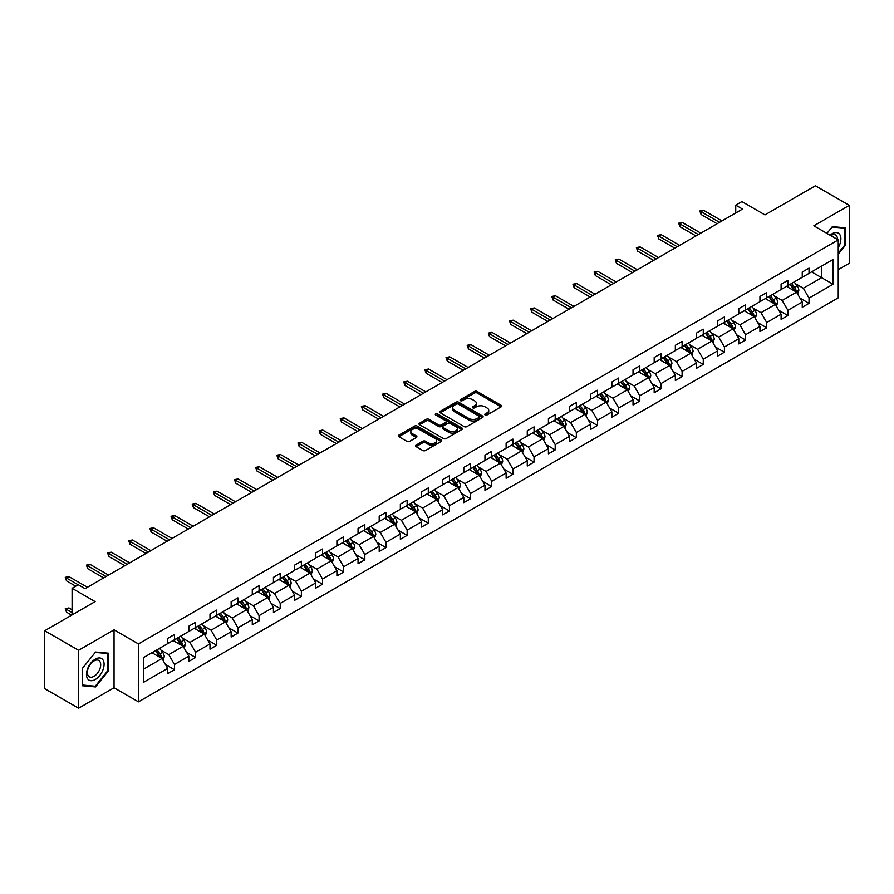<?xml version="1.0" encoding="UTF-8"?>
<svg xmlns="http://www.w3.org/2000/svg" width="894" height="894" viewBox="0 0 894 894"><rect width="100%" height="100%" fill="white"/><g stroke="black" fill="none" stroke-linecap="round" stroke-linejoin="round"><path stroke-width="1.34" d="M485.14 415.006A1.319 0.76 0 0 0 487.006 415.006L501.143 406.837A1.877 1.084 0 0 0 501.69 406.077A1.877 1.084 0 0 0 501.143 405.306L477.184 391.471A1.877 1.084 0 0 0 474.524 391.471L460.388 399.64A1.319 0.76 0 0 0 462.243 400.713L464.075 399.652A6.023 3.475 0 0 1 472.591 399.652L474.591 400.814A6.023 3.475 0 0 1 476.357 403.272A6.023 3.475 0 0 1 474.591 405.731L472.758 406.781A1.319 0.76 0 0 0 474.625 407.854L476.457 406.804A6.023 3.475 0 0 1 484.973 406.804L486.973 407.955A6.023 3.475 0 0 1 488.739 410.413A6.023 3.475 0 0 1 486.973 412.872L485.14 413.933A1.319 0.76 0 0 0 485.14 415.006L485.14 413.933M838.248 269.653L849.3 263.272L849.3 205.341L815.406 185.773L764.962 214.895L741.908 201.586L735.74 205.139L735.74 212.973M78.594 708.227L114.052 687.765L114.052 629.834L78.594 650.296L78.594 708.227L44.7 688.659L44.7 630.728L95.144 601.606L72.09 588.297L72.09 614.916M78.594 650.296L44.7 630.728M416.101 445.111A1.877 1.084 0 0 0 415.542 445.871A1.877 1.084 0 0 0 416.101 446.642L422.817 450.52A1.877 1.084 0 0 0 425.477 450.52L441.189 441.457A1.877 1.084 0 0 0 441.737 440.686A1.877 1.084 0 0 0 441.189 439.915L417.23 426.092A1.877 1.084 0 0 0 414.57 426.092L398.858 435.154A1.877 1.084 0 0 0 398.311 435.926A1.877 1.084 0 0 0 398.858 436.697L406.982 441.379A1.877 1.084 0 0 0 409.642 441.379L416.369 437.501A1.877 1.084 0 0 0 416.917 436.73A1.877 1.084 0 0 0 416.369 435.959L412.335 433.635A5.04 2.905 0 0 1 410.86 431.578A5.04 2.905 0 0 1 413.967 428.897A5.04 2.905 0 0 1 419.454 429.522L435.233 438.63A5.04 2.905 0 0 1 436.708 440.686A5.04 2.905 0 0 1 433.601 443.379A5.04 2.905 0 0 1 428.114 442.742L425.477 441.223A1.877 1.084 0 0 0 422.817 441.223L416.101 445.111L416.101 446.642L422.817 442.787L422.817 441.223M72.09 588.297L78.259 584.743L85.042 588.654L742.523 209.062L735.74 205.139M114.052 629.834L138.458 643.926L838.248 239.905L838.248 297.836L138.458 701.846L138.458 643.926M849.3 205.341L813.842 225.813L838.248 239.905M464.209 426.628A1.877 1.084 0 0 0 466.869 426.628L482.581 417.565A1.877 1.084 0 0 0 483.129 416.794A1.877 1.084 0 0 0 482.581 416.023L458.622 402.188A1.877 1.084 0 0 0 455.962 402.188L440.25 411.262A1.877 1.084 0 0 0 439.703 412.022A1.877 1.084 0 0 0 440.25 412.793L464.209 426.628M436.194 415.285A1.319 0.76 0 0 1 437.524 415.475L461.852 429.522L446.173 438.574A1.877 1.084 0 0 1 443.513 438.574L419.554 424.739L426.282 420.895L426.282 419.331L419.554 423.208A1.877 1.084 0 0 0 419.007 423.979A1.877 1.084 0 0 0 419.554 424.739L419.554 423.208M426.282 420.895A1.877 1.084 0 0 1 428.941 420.895L428.941 419.331A1.877 1.084 0 0 0 426.282 419.331M428.941 419.331L438.652 424.941A1.877 1.084 0 0 0 441.323 424.941L445.782 422.359A1.877 1.084 0 0 0 446.329 421.588A1.877 1.084 0 0 0 445.782 420.828L435.657 414.984A1.319 0.76 0 0 1 437.524 413.911L461.885 427.969A1.877 1.084 0 0 1 462.433 428.74A1.877 1.084 0 0 1 461.885 429.511L461.885 427.969M143.677 657.503L167.681 643.646L167.681 638.405L174.464 634.483L174.464 639.735L188.835 631.432L188.835 626.191L195.618 622.28L195.618 627.521L209.989 619.218L209.989 613.977L216.761 610.066L216.761 615.307L231.144 607.015L231.144 601.763L237.916 597.851L237.916 603.092L252.287 594.801L252.287 589.548L259.07 585.637L259.07 590.889L273.441 582.586L273.441 577.345L280.224 573.423L280.224 578.675L294.595 570.372L294.595 565.131L301.379 561.22L301.379 566.461L315.75 558.158L315.75 552.917L322.522 549.005L322.522 554.246L336.904 545.955L336.904 540.702L343.676 536.791L343.676 542.032L358.047 533.74L358.047 528.488L364.83 524.577L364.83 529.818L379.201 521.526L379.201 516.285L385.984 512.363L385.984 517.615L400.356 509.312L400.356 504.071L407.139 500.159L407.139 505.401L421.51 497.098L421.51 491.856L428.293 487.945L428.293 493.186L442.664 484.883L442.664 479.642L449.436 475.731L449.436 480.972L463.818 472.68L463.818 467.428L470.59 463.517L470.59 468.758L484.961 460.466L484.961 455.225L491.745 451.302L491.745 456.555L506.116 448.252L506.116 443.011L512.899 439.088L512.899 444.34L527.27 436.037L527.27 430.796L534.053 426.885L534.053 432.126L548.424 423.823L548.424 418.582L555.208 414.671L555.208 419.912L569.579 411.62L569.579 406.368L576.351 402.456L576.351 407.698L590.722 399.406L590.722 394.153L597.505 390.242L597.505 395.494L611.876 387.191L611.876 381.95L618.659 378.028L618.659 383.28L633.03 374.977L633.03 369.736L639.813 365.825L639.813 371.066L654.184 362.763L654.184 357.522L660.968 353.611L660.968 358.852L675.339 350.56L675.339 345.308L682.111 341.396L682.111 346.637L696.493 338.345L696.493 333.093L703.265 329.182L703.265 334.434L717.636 326.131L717.636 320.89L724.419 316.968L724.419 322.22L738.79 313.917L738.79 308.676L745.574 304.765L745.574 310.006L759.945 301.703L759.945 296.462L766.728 292.55L766.728 297.791L781.099 289.5L781.099 284.247L787.882 280.336L787.882 285.577L802.253 277.285L802.253 272.033L809.025 268.122L809.025 273.363L833.029 259.517L833.029 284.247L809.025 298.104L809.025 303.345L802.253 307.268L802.253 302.016L787.882 310.319L787.882 315.56L781.099 319.482L781.099 314.23L766.728 322.533L766.728 327.774L759.945 331.685L759.945 326.444L745.574 334.747L745.574 339.988L738.79 343.899L738.79 338.658L724.419 346.95L724.419 352.202L717.636 356.114L717.636 350.873L703.265 359.164L703.265 364.417L696.493 368.328L696.493 363.076L682.111 371.379L682.111 376.62L675.339 380.542L675.339 375.29L660.968 383.593L660.968 388.834L654.184 392.745L654.184 387.504L639.813 395.807L639.813 401.048L633.03 404.96L633.03 399.719L618.659 408.01L618.659 413.263L611.876 417.174L611.876 411.933L597.505 420.225L597.505 425.477L590.722 429.388L590.722 424.136L576.351 432.439L576.351 437.68L569.579 441.602L569.579 436.35L555.208 444.653L555.208 449.894L548.424 453.806L548.424 448.564L534.053 456.868L534.053 462.109L527.27 466.02L527.27 460.779L512.899 469.071L512.899 474.323L506.116 478.234L506.116 472.993L491.745 481.285L491.745 486.537L484.961 490.448L484.961 485.207L470.59 493.499L470.59 498.74L463.818 502.663L463.818 497.41L449.436 505.713L449.436 510.955L442.664 514.877L442.664 509.625L428.293 517.928L428.293 523.169L421.51 527.08L421.51 521.839L407.139 530.142L407.139 535.383L400.356 539.294L400.356 534.053L385.984 542.345L385.984 547.597L379.201 551.509L379.201 546.268L364.83 554.559L364.83 559.812L358.047 563.723L358.047 558.471L343.676 566.774L343.676 572.015L336.904 575.937L336.904 570.685L322.522 578.988L322.522 584.229L315.75 588.14L315.75 582.899L301.379 591.202L301.379 596.443L294.595 600.355L294.595 595.113L280.224 603.405L280.224 608.658L273.441 612.569L273.441 607.328L259.07 615.62L259.07 620.872L252.287 624.783L252.287 619.531L237.916 627.834L237.916 633.075L231.144 636.997L231.144 631.745L216.761 640.048L216.761 645.289L209.989 649.2L209.989 643.959L195.618 652.262L195.618 657.503L188.835 661.415L188.835 656.174L174.464 664.466L174.464 669.718L167.681 673.629L167.681 668.388L143.677 682.245L143.677 657.503M173.101 640.517L183.136 646.306L168.765 654.609L160.92 650.072M168.765 654.609L174.464 664.466M183.136 646.306L188.835 656.174M167.681 642.395L168.765 643.021L174.464 639.735M194.255 628.303L204.29 634.092L189.919 642.395L182.074 637.869M189.919 642.395L195.618 652.262M204.29 634.092L209.989 643.959M188.835 630.181L189.919 630.806L195.618 627.521M215.409 616.089L225.444 621.889L211.073 630.181L203.217 625.655M211.073 630.181L216.761 640.048M225.444 621.889L231.144 631.745M209.989 617.966L211.073 618.592L216.761 615.307M236.564 603.875L246.599 609.674L232.228 617.966L224.372 613.44M232.228 617.966L237.916 627.834M246.599 609.674L252.287 619.531M231.144 605.763L232.228 606.389L237.916 603.092M257.718 591.672L267.753 597.46L253.371 605.763L245.526 601.226M253.371 605.763L259.07 615.62M267.753 597.46L273.441 607.328M252.287 593.549L253.371 594.175L259.07 590.889M278.861 579.457L288.896 585.246L274.525 593.549L266.68 589.012M274.525 593.549L280.224 603.405M288.896 585.246L294.595 595.113M273.441 581.335L274.525 581.96L280.224 578.675M300.015 567.243L310.05 573.032L295.679 581.335L287.834 576.798M295.679 581.335L301.379 591.202M310.05 573.032L315.75 582.899M294.595 569.12L295.679 569.746L301.379 566.461M321.169 555.029L331.205 560.829L316.834 569.12L308.989 564.595M316.834 569.12L322.522 578.988M331.205 560.829L336.904 570.685M315.75 556.906L316.834 557.532L322.522 554.246M342.324 542.814L352.359 548.614L337.988 556.906L330.132 552.38M337.988 556.906L343.676 566.774M352.359 548.614L358.047 558.471M336.904 544.692L337.988 545.329L343.676 542.032M363.478 530.611L373.513 536.4L359.142 544.692L351.286 540.166M359.142 544.692L364.83 554.559M373.513 536.4L379.201 546.268M358.047 532.489L359.142 533.115L364.83 529.818M384.632 518.397L394.656 524.186L380.285 532.489L372.44 527.952M380.285 532.489L385.984 542.345M394.656 524.186L400.356 534.053M379.201 520.274L380.285 520.9L385.984 517.615M405.775 506.183L415.811 511.971L401.44 520.274L393.595 515.737M401.44 520.274L407.139 530.142M415.811 511.971L421.51 521.839M400.356 508.06L401.44 508.686L407.139 505.401M426.93 493.969L436.965 499.768L422.594 508.06L414.749 503.534M422.594 508.06L428.293 517.928M436.965 499.768L442.664 509.625M421.51 495.846L422.594 496.472L428.293 493.186M448.084 481.754L458.119 487.554L443.748 495.846L435.903 491.32M443.748 495.846L449.436 505.713M458.119 487.554L463.818 497.41M442.664 483.632L443.748 484.257L449.436 480.972M469.238 469.54L479.273 475.34L464.902 483.632L457.046 479.106M464.902 483.632L470.59 493.499M479.273 475.34L484.961 485.207M463.818 471.429L464.902 472.054L470.59 468.758M490.393 457.337L500.428 463.126L486.045 471.429L478.201 466.892M486.045 471.429L491.745 481.285M500.428 463.126L506.116 472.993M484.961 459.214L486.045 459.84L491.745 456.555M511.547 445.123L521.571 450.911L507.2 459.214L499.355 454.677M507.2 459.214L512.899 469.071M521.571 450.911L527.27 460.779M506.116 447L507.2 447.626L512.899 444.34M532.69 432.908L542.725 438.697L528.354 447L520.509 442.474M528.354 447L534.053 456.868M542.725 438.697L548.424 448.564M527.27 434.786L528.354 435.412L534.053 432.126M553.844 420.694L563.879 426.494L549.508 434.786L541.663 430.26M549.508 434.786L555.208 444.653M563.879 426.494L569.579 436.35M548.424 422.571L549.508 423.197L555.208 419.912M574.998 408.48L585.034 414.28L570.663 422.571L562.807 418.046M570.663 422.571L576.351 432.439M585.034 414.28L590.722 424.136M569.579 410.368L570.663 410.994L576.351 407.698M596.153 396.277L606.188 402.065L591.817 410.368L583.961 405.831M591.817 410.368L597.505 420.225M606.188 402.065L611.876 411.933M590.722 398.154L591.817 398.78L597.505 395.494M617.307 384.062L627.342 389.851L612.96 398.154L605.115 393.617M612.96 398.154L618.659 408.01M627.342 389.851L633.03 399.719M611.876 385.94L612.96 386.566L618.659 383.28M638.45 371.848L648.485 377.637L634.114 385.94L626.269 381.403M634.114 385.94L639.813 395.807M648.485 377.637L654.184 387.504M633.03 373.726L634.114 374.351L639.813 371.066M659.604 359.634L669.64 365.434L655.268 373.726L647.424 369.2M655.268 373.726L660.968 383.593M669.64 365.434L675.339 375.29M654.184 361.511L655.268 362.137L660.968 358.852M680.759 347.42L690.794 353.219L676.423 361.511L668.578 356.985M676.423 361.511L682.111 371.379M690.794 353.219L696.493 363.076M675.339 349.308L676.423 349.934L682.111 346.637M701.913 335.216L711.948 341.005L697.577 349.308L689.721 344.771M697.577 349.308L703.265 359.164M711.948 341.005L717.636 350.873M696.493 337.094L697.577 337.72L703.265 334.434M723.067 323.002L733.102 328.791L718.72 337.094L710.875 332.557M718.72 337.094L724.419 346.95M733.102 328.791L738.79 338.658M717.636 324.88L718.72 325.505L724.419 322.22M744.221 310.788L754.245 316.577L739.874 324.88L732.03 320.343M739.874 324.88L745.574 334.747M754.245 316.577L759.945 326.444M738.79 312.665L739.874 313.291L745.574 310.006M765.365 298.574L775.4 304.373L761.029 312.665L753.184 308.139M761.029 312.665L766.728 322.533M775.4 304.373L781.099 314.23M759.945 300.451L761.029 301.077L766.728 297.791M786.519 286.359L796.554 292.159L782.183 300.451L774.338 295.925M782.183 300.451L787.882 310.319M796.554 292.159L802.253 302.016M781.099 288.237L782.183 288.874L787.882 285.577M811.607 271.877L821.642 277.676L803.337 288.237L795.481 283.711M803.337 288.237L809.025 298.104M833.029 284.247L821.642 277.676L821.642 266.088L833.029 259.517M114.052 687.765L138.458 701.846M802.253 276.034L803.337 276.659L809.025 273.363M143.677 669.092L161.982 658.52L151.958 652.732M161.982 658.52L167.681 668.388M800.007 298.149L809.025 303.345M778.864 310.352L787.882 315.56M757.71 322.566L766.728 327.774M736.555 334.781L745.574 339.988M715.401 346.995L724.419 352.202M694.247 359.209L703.265 364.417M673.104 371.423L682.111 376.62M651.949 383.627L660.968 388.834M630.795 395.841L639.813 401.048M609.641 408.055L618.659 413.263M588.487 420.269L597.505 425.477M567.332 432.484L576.351 437.68M546.189 444.687L555.208 449.894M525.035 456.901L534.053 462.109M503.881 469.115L512.899 474.323M482.726 481.33L491.745 486.537M461.572 493.544L470.59 498.74M440.429 505.747L449.436 510.955M419.275 517.961L428.293 523.169M398.121 530.176L407.139 535.383M376.966 542.39L385.984 547.597M355.812 554.604L364.83 559.812M334.658 566.807L343.676 572.015M313.515 579.021L322.522 584.229M292.36 591.236L301.379 596.443M271.206 603.45L280.224 608.658M250.052 615.664L259.07 620.872M228.898 627.879L237.916 633.075M207.754 640.082L216.761 645.289M186.6 652.296L195.618 657.503M165.446 664.51L174.464 669.718M838.248 254.198L845.433 245.258L845.433 227.814L832.348 226.64L826.939 233.379L832.079 227.031L844.763 228.16L844.763 245.068L838.248 253.158M108.632 670.645L108.632 653.201L95.546 652.039L82.46 668.31L82.46 685.754L95.546 686.927L108.632 670.645L107.95 670.254M485.666 415.196L486.973 414.436A6.023 3.475 0 0 0 488.739 411.978L488.739 410.413M476.357 403.272L476.357 404.837A6.023 3.475 0 0 1 474.591 407.295L473.284 408.044M501.121 406.859L477.184 393.036A1.877 1.084 0 0 0 474.524 393.036L460.913 400.903M482.548 417.576L458.622 403.753A1.877 1.084 0 0 0 455.962 403.753L440.284 412.804M479.251 417.33A1.319 0.76 0 0 0 479.251 416.258L458.22 404.11A1.319 0.76 0 0 0 456.353 404.11L454.431 405.228A6.023 3.475 0 0 0 452.666 407.686A6.023 3.475 0 0 0 454.431 410.145L468.802 418.448A6.023 3.475 0 0 0 477.318 418.448L479.251 417.33L479.251 418.895A1.319 0.76 0 0 0 479.631 418.358L479.631 416.794M452.666 407.686L452.666 409.251A6.023 3.475 0 0 0 454.431 411.709L454.431 410.145M479.251 418.895L477.318 420.012A6.023 3.475 0 0 1 468.802 420.012L454.431 411.709M428.941 420.895L438.652 426.505A1.877 1.084 0 0 0 441.323 426.505L445.782 423.924A1.877 1.084 0 0 0 446.329 423.164L446.329 421.588M448.743 430.752A5.04 2.905 0 0 0 454.23 431.389A5.04 2.905 0 0 0 457.337 428.707A5.04 2.905 0 0 0 455.862 426.65L450.308 423.443A1.877 1.084 0 0 0 447.637 423.443L443.178 426.013A1.877 1.084 0 0 0 442.631 426.784A1.877 1.084 0 0 0 443.178 427.544L448.743 430.752L448.743 432.327A5.04 2.905 0 0 0 454.23 432.953A5.04 2.905 0 0 0 457.337 430.271L457.337 428.707M442.631 426.784L442.631 428.349A1.877 1.084 0 0 0 443.178 429.109L443.178 427.544M448.743 432.327L443.178 429.109M436.708 440.686L436.708 442.251A5.04 2.905 0 0 1 433.601 444.944A5.04 2.905 0 0 1 428.114 444.307L425.477 442.787A1.877 1.084 0 0 0 422.817 442.787M410.86 431.578L410.86 433.143A5.04 2.905 0 0 0 412.335 435.199L412.335 433.635M416.336 437.512L412.335 435.199M441.155 441.468L417.23 427.656A1.877 1.084 0 0 0 414.57 427.656L398.892 436.708M844.763 244.867L845.433 245.258M94.161 686.134L95.546 686.927M797.582 293.936L798.834 290.338A5.085 2.939 -120 0 0 797.213 286.013L794.163 281.945M788.709 287.622L787.39 285.868M795.805 291.723L796.085 290.561A5.085 2.939 -120 0 0 794.632 287.499L791.592 283.432M790.318 284.169L793.671 288.639A2.593 1.497 60 0 1 794.14 289.433L796.085 290.561M789.961 284.37L793.012 288.438A5.085 2.939 60 0 1 794.274 290.841M719.536 222.327L701.075 211.666L701.075 214.482L699.846 210.962L701.075 211.666L703.511 210.258L721.983 220.919M701.075 214.482L717.1 223.735M699.846 210.962L703.511 210.258M776.428 306.15L777.679 302.552A5.085 2.939 -120 0 0 776.059 298.227L773.019 294.16M767.555 299.836L766.236 298.071M774.651 303.938L774.942 302.764A5.085 2.939 -120 0 0 773.478 299.713L770.438 295.646M769.164 296.383L772.517 300.853A2.593 1.497 60 0 1 772.986 301.647L774.942 302.764M768.806 296.584L771.857 300.652A5.085 2.939 60 0 1 773.12 303.055M755.285 318.365L756.525 314.766A5.085 2.939 -120 0 0 754.905 310.442L751.865 306.374M746.401 312.051L745.082 310.285M753.497 316.152L753.787 314.979A5.085 2.939 -120 0 0 752.335 311.928L749.284 307.86M748.01 308.598L751.362 313.068A2.593 1.497 60 0 1 751.832 313.85L753.787 314.979M747.663 308.799L750.703 312.866A5.085 2.939 60 0 1 751.966 315.258M698.382 234.541L679.921 223.88L679.921 226.696L678.702 223.176L679.921 223.88L682.357 222.472L700.829 233.133M679.921 226.696L695.945 235.949M678.702 223.176L682.357 222.472M677.239 246.755L658.766 236.094L658.766 238.91L657.548 235.39L658.766 236.094L661.202 234.675L679.675 245.347M658.766 238.91L674.791 248.163M657.548 235.39L661.202 234.675M838.248 247.638A12.46 7.197 120 0 0 839.712 244.621A12.46 7.197 120 0 0 839.153 233.781A12.46 7.197 120 0 0 830.079 235.178M837.522 239.48A9.432 5.453 120 0 0 835.566 235.044A9.432 5.453 120 0 0 830.749 235.569M843.914 227.679L844.763 228.16M102.911 670.008A12.46 7.197 120 0 0 99.681 657.962A12.46 7.197 120 0 0 87.646 668.645A12.46 7.197 120 0 0 90.864 680.68A12.46 7.197 120 0 0 102.911 670.008M99.815 669.125A9.432 5.453 120 0 0 98.753 660.442A9.432 5.453 120 0 0 88.26 668.097A9.432 5.453 120 0 0 89.322 676.78A9.432 5.453 120 0 0 99.815 669.125M82.594 685.095L82.594 668.187L95.278 652.419L107.95 653.548L107.95 670.455L95.278 686.223L82.46 685.016M107.112 653.067L107.95 653.548M734.13 330.579L735.371 326.981A5.085 2.939 -120 0 0 733.75 322.645L730.711 318.588M725.246 324.265L723.928 322.499M732.342 328.355L732.633 327.193A5.085 2.939 -120 0 0 731.18 324.142L728.129 320.074M726.856 320.812L730.208 325.282A2.593 1.497 60 0 1 730.677 326.064L732.633 327.193M726.509 321.013L729.549 325.081A5.085 2.939 60 0 1 730.811 327.472M656.084 258.958L637.612 248.297L637.612 251.125L636.394 247.593L637.612 248.297L640.059 246.889L658.52 257.55M637.612 251.125L653.637 260.377M636.394 247.593L640.059 246.889M712.976 342.793L714.228 339.184A5.085 2.939 -120 0 0 712.596 334.859L709.557 330.802M704.103 336.479L702.773 334.714M711.199 340.569L711.479 339.407A5.085 2.939 -120 0 0 710.026 336.345L706.986 332.289M705.712 333.015L709.054 337.496A2.593 1.497 60 0 1 709.534 338.278L711.479 339.407M705.355 333.227L708.394 337.284A5.085 2.939 60 0 1 709.668 339.686M634.93 271.173L616.458 260.512L616.458 263.328L615.24 259.808L616.458 260.512L618.905 259.104L637.366 269.764M616.458 263.328L632.494 272.581M615.24 259.808L618.905 259.104M691.822 355.007L693.073 351.398A5.085 2.939 -120 0 0 691.453 347.073L688.402 343.005M682.949 348.682L681.63 346.928M690.045 352.784L690.324 351.621A5.085 2.939 -120 0 0 688.872 348.559L685.832 344.492M684.558 345.229L687.911 349.699A2.593 1.497 60 0 1 688.38 350.493L690.324 351.621M684.201 345.442L687.251 349.498A5.085 2.939 60 0 1 688.514 351.901M613.776 283.387L595.315 272.726L595.315 275.542L594.085 272.022L595.315 272.726L597.751 271.318L616.223 281.979M595.315 275.542L611.34 284.795M594.085 272.022L597.751 271.318M670.668 367.211L671.919 363.612A5.085 2.939 -120 0 0 670.299 359.287L667.248 355.22M661.795 360.897L660.476 359.131M668.891 364.998L669.17 363.824A5.085 2.939 -120 0 0 667.717 360.774L664.678 356.706M663.404 357.444L666.756 361.914A2.593 1.497 60 0 1 667.226 362.707L669.17 363.824M663.046 357.645L666.097 361.712A5.085 2.939 60 0 1 667.36 364.115M592.621 295.601L574.16 284.94L574.16 287.756L572.942 284.236L574.16 284.94L576.596 283.532L595.069 294.193M574.16 287.756L590.185 297.009M572.942 284.236L576.596 283.532M649.525 379.425L650.765 375.826A5.085 2.939 -120 0 0 649.145 371.502L646.105 367.434M640.64 373.111L639.322 371.345M647.737 377.212L648.027 376.039A5.085 2.939 -120 0 0 646.563 372.988L643.524 368.92M642.25 369.658L645.602 374.128A2.593 1.497 60 0 1 646.071 374.91L648.027 376.039M641.892 369.859L644.943 373.927A5.085 2.939 60 0 1 646.206 376.329M571.478 307.815L553.006 297.154L553.006 299.971L551.788 296.45L553.006 297.154L555.442 295.746L573.914 306.407M553.006 299.971L569.031 309.223M551.788 296.45L555.442 295.746M628.37 391.639L629.611 388.041A5.085 2.939 -120 0 0 627.99 383.705L624.951 379.648M619.486 385.325L618.167 383.56M626.582 389.415L626.873 388.253A5.085 2.939 -120 0 0 625.42 385.202L622.369 381.135M621.095 381.872L624.448 386.342A2.593 1.497 60 0 1 624.917 387.124L626.873 388.253M620.749 382.073L623.788 386.141A5.085 2.939 60 0 1 625.051 388.532M550.324 320.03L531.852 309.358L531.852 312.185L530.634 308.653L531.852 309.358L534.299 307.949L552.76 318.61M531.852 312.185L547.877 321.438M530.634 308.653L534.299 307.949M607.216 403.853L608.456 400.244A5.085 2.939 -120 0 0 606.836 395.919L603.796 391.863M598.332 397.539L597.013 395.774M605.439 401.629L605.719 400.467A5.085 2.939 -120 0 0 604.266 397.405L601.215 393.349M599.952 394.075L603.294 398.556A2.593 1.497 60 0 1 603.763 399.339L605.719 400.467M599.595 394.288L602.634 398.344A5.085 2.939 60 0 1 603.908 400.747M529.17 332.233L510.697 321.572L510.697 324.388L509.479 320.868L510.697 321.572L513.145 320.164L531.606 330.825M510.697 324.388L526.722 333.641M509.479 320.868L513.145 320.164M586.062 416.068L587.313 412.458A5.085 2.939 -120 0 0 585.693 408.133L582.642 404.066M577.189 409.743L575.859 407.988M584.285 413.844L584.564 412.682A5.085 2.939 -120 0 0 583.111 409.62L580.072 405.563M578.798 406.289L582.139 410.771A2.593 1.497 60 0 1 582.62 411.553L584.564 412.682M578.44 406.502L581.48 410.558A5.085 2.939 60 0 1 582.754 412.961M508.015 344.447L489.543 333.786L489.543 336.602L488.325 333.082L489.543 333.786L491.991 332.378L510.452 343.039M489.543 336.602L505.579 345.855M488.325 333.082L491.991 332.378M564.907 428.271L566.159 424.672A5.085 2.939 -120 0 0 564.539 420.348L561.488 416.28M556.034 421.957L554.716 420.202M563.131 426.058L563.41 424.885A5.085 2.939 -120 0 0 561.957 421.834L558.918 417.766M557.644 418.504L560.996 422.974A2.593 1.497 60 0 1 561.466 423.767L563.41 424.885M557.286 418.705L560.337 422.773A5.085 2.939 60 0 1 561.6 425.175M486.861 356.661L468.4 346L468.4 348.816L467.171 345.296L468.4 346L470.836 344.592L489.309 355.253M468.4 348.816L484.425 358.069M467.171 345.296L470.836 344.592M543.753 440.485L545.005 436.887A5.085 2.939 -120 0 0 543.384 432.562L540.334 428.494M534.88 434.171L533.562 432.405M541.976 438.272L542.267 437.099A5.085 2.939 -120 0 0 540.803 434.048L537.763 429.98M536.489 430.718L539.842 435.188A2.593 1.497 60 0 1 540.311 435.981L542.267 437.099M536.132 430.919L539.183 434.987A5.085 2.939 60 0 1 540.445 437.389M465.707 368.876L447.246 358.215L447.246 361.031L446.028 357.511L447.246 358.215L449.682 356.807L468.154 367.468M447.246 361.031L463.271 370.284M446.028 357.511L449.682 356.807M522.61 452.699L523.85 449.101A5.085 2.939 -120 0 0 522.23 444.776L519.191 440.708M513.726 446.385L512.407 444.62M520.822 450.487L521.113 449.313A5.085 2.939 -120 0 0 519.66 446.262L516.609 442.195M515.335 442.932L518.688 447.402A2.593 1.497 60 0 1 519.157 448.185L521.113 449.313M514.989 443.133L518.028 447.201A5.085 2.939 60 0 1 519.291 449.593M444.564 381.09L426.092 370.418L426.092 373.245L424.873 369.714L426.092 370.418L428.528 369.01L447 379.682M426.092 373.245L442.117 382.498M424.873 369.714L428.528 369.01M501.456 464.914L502.696 461.315A5.085 2.939 -120 0 0 501.076 456.979L498.036 452.923M492.572 458.6L491.253 456.834M499.668 462.69L499.958 461.527A5.085 2.939 -120 0 0 498.506 458.466L495.455 454.409M494.181 455.147L497.533 459.617A2.593 1.497 60 0 1 498.003 460.399L499.958 461.527M493.834 455.348L496.874 459.404A5.085 2.939 60 0 1 498.137 461.807M423.41 393.293L404.937 382.632L404.937 385.448L403.719 381.928L404.937 382.632L407.385 381.224L425.846 391.885M404.937 385.448L420.962 394.712M403.719 381.928L407.385 381.224M480.301 477.128L481.553 473.518A5.085 2.939 -120 0 0 479.922 469.194L476.882 465.126M471.417 470.803L470.099 469.048M478.525 474.904L478.804 473.742A5.085 2.939 -120 0 0 477.351 470.68L474.301 466.623M473.038 467.35L476.379 471.831A2.593 1.497 60 0 1 476.848 472.613L478.804 473.742M472.68 467.562L475.72 471.619A5.085 2.939 60 0 1 476.994 474.021M402.255 405.507L383.783 394.846L383.783 397.662L382.565 394.142L383.783 394.846L386.23 393.438L404.691 404.099M383.783 397.662L399.819 406.915M382.565 394.142L386.23 393.438M459.147 489.331L460.399 485.733A5.085 2.939 -120 0 0 458.778 481.408L455.728 477.34M450.274 483.017L448.956 481.263M457.37 487.118L457.65 485.956A5.085 2.939 -120 0 0 456.197 482.894L453.157 478.826M451.883 479.564L455.236 484.034A2.593 1.497 60 0 1 455.705 484.827L457.65 485.956M451.526 479.765L454.565 483.833A5.085 2.939 60 0 1 455.839 486.235M381.101 417.721L362.64 407.061L362.64 409.877L361.411 406.357L362.64 407.061L365.076 405.652L383.548 416.313M362.64 409.877L378.665 419.13M361.411 406.357L365.076 405.652M437.993 501.545L439.245 497.947A5.085 2.939 -120 0 0 437.624 493.622L434.573 489.554M429.12 495.231L427.801 493.466M436.216 499.333L436.495 498.159A5.085 2.939 -120 0 0 435.043 495.108L432.003 491.041M430.729 491.778L434.082 496.248A2.593 1.497 60 0 1 434.551 497.042L436.495 498.159M430.372 491.979L433.422 496.047A5.085 2.939 60 0 1 434.685 498.45M359.947 429.936L341.486 419.275L341.486 422.091L340.268 418.571L341.486 419.275L343.922 417.867L362.394 428.528M341.486 422.091L357.511 431.344M340.268 418.571L343.922 417.867M416.85 513.759L418.09 510.161A5.085 2.939 -120 0 0 416.47 505.836L413.43 501.769M407.966 507.446L406.647 505.68M415.062 511.547L415.352 510.373A5.085 2.939 -120 0 0 413.888 507.323L410.849 503.255M409.575 503.992L412.927 508.462A2.593 1.497 60 0 1 413.397 509.245L415.352 510.373M409.217 504.194L412.268 508.261A5.085 2.939 60 0 1 413.531 510.653M338.792 442.15L320.331 431.489L320.331 434.305L319.113 430.785L320.331 431.489L322.768 430.07L341.24 440.742M320.331 434.305L336.356 443.558M319.113 430.785L322.768 430.07M395.696 525.974L396.936 522.375A5.085 2.939 -120 0 0 395.316 518.039L392.276 513.983M386.811 519.66L385.493 517.894M393.908 523.75L394.198 522.588A5.085 2.939 -120 0 0 392.745 519.526L389.695 515.469M388.421 516.207L391.773 520.677A2.593 1.497 60 0 1 392.242 521.459L394.198 522.588M388.074 516.408L391.114 520.476A5.085 2.939 60 0 1 392.377 522.867M317.649 454.353L299.177 443.692L299.177 446.519L297.959 442.988L299.177 443.692L301.613 442.284L320.086 452.945M299.177 446.519L315.202 455.772M297.959 442.988L301.613 442.284M374.541 538.188L375.782 534.578A5.085 2.939 -120 0 0 374.161 530.254L371.122 526.197M365.657 531.863L364.339 530.108M372.764 535.964L373.044 534.802A5.085 2.939 -120 0 0 371.591 531.74L368.54 527.683M367.266 528.41L370.619 532.891A2.593 1.497 60 0 1 371.088 533.673L373.044 534.802M366.92 528.622L369.96 532.679A5.085 2.939 60 0 1 371.233 535.081M296.495 466.567L278.023 455.906L278.023 458.723L276.805 455.202L278.023 455.906L280.47 454.498L298.931 465.159M278.023 458.723L294.048 467.975M276.805 455.202L280.47 454.498M353.387 550.391L354.639 546.793A5.085 2.939 -120 0 0 353.018 542.468L349.967 538.4M344.514 544.077L343.184 542.323M351.61 548.178L351.89 547.016A5.085 2.939 -120 0 0 350.437 543.954L347.397 539.887M346.123 540.624L349.465 545.094A2.593 1.497 60 0 1 349.945 545.888L351.89 547.016M345.766 540.836L348.805 544.893A5.085 2.939 60 0 1 350.079 547.296M275.341 478.782L256.869 468.121L256.869 470.937L255.65 467.417L256.869 468.121L259.316 466.713L277.777 477.374M256.869 470.937L272.905 480.19M255.65 467.417L259.316 466.713M332.233 562.605L333.484 559.007A5.085 2.939 -120 0 0 331.864 554.682L328.813 550.615M323.36 556.291L322.041 554.526M330.456 560.393L330.735 559.219A5.085 2.939 -120 0 0 329.283 556.169L326.243 552.101M324.969 552.838L328.322 557.308A2.593 1.497 60 0 1 328.791 558.102L330.735 559.219M324.611 553.04L327.662 557.107A5.085 2.939 60 0 1 328.925 559.51M254.187 490.996L235.725 480.335L235.725 483.151L234.496 479.631L235.725 480.335L238.162 478.927L256.634 489.588M235.725 483.151L251.75 492.404M234.496 479.631L238.162 478.927M311.078 574.82L312.33 571.221A5.085 2.939 -120 0 0 310.71 566.897L307.659 562.829M302.206 568.506L300.887 566.74M309.302 572.607L309.592 571.434A5.085 2.939 -120 0 0 308.128 568.383L305.089 564.315M303.815 565.053L307.167 569.523A2.593 1.497 60 0 1 307.637 570.305L309.592 571.434M303.457 565.254L306.508 569.322A5.085 2.939 60 0 1 307.771 571.724M233.032 503.21L214.571 492.549L214.571 495.365L213.353 491.845L214.571 492.549L217.007 491.141L235.48 501.802M214.571 495.365L230.596 504.618M213.353 491.845L217.007 491.141M289.935 587.034L291.176 583.436A5.085 2.939 -120 0 0 289.555 579.1L286.516 575.043M281.051 580.72L279.733 578.954M288.147 584.81L288.438 583.648A5.085 2.939 -120 0 0 286.985 580.597L283.934 576.529M282.66 577.267L286.013 581.737A2.593 1.497 60 0 1 286.482 582.519L288.438 583.648M282.314 577.468L285.354 581.536A5.085 2.939 60 0 1 286.616 583.927M211.889 515.425L193.417 504.752L193.417 507.58L192.199 504.048L193.417 504.752L195.853 503.344L214.325 514.005M193.417 507.58L209.442 516.833M192.199 504.048L195.853 503.344M268.781 599.248L270.022 595.639A5.085 2.939 -120 0 0 268.401 591.314L265.362 587.257M259.897 592.934L258.578 591.169M266.993 597.024L267.284 595.862A5.085 2.939 -120 0 0 265.831 592.8L262.78 588.744M261.506 589.47L264.859 593.951A2.593 1.497 60 0 1 265.328 594.734L267.284 595.862M261.16 589.682L264.199 593.739A5.085 2.939 60 0 1 265.462 596.142M190.735 527.628L172.263 516.967L172.263 519.783L171.045 516.263L172.263 516.967L174.71 515.559L193.171 526.22M172.263 519.783L188.288 529.036M171.045 516.263L174.71 515.559M247.627 611.462L248.878 607.853A5.085 2.939 -120 0 0 247.247 603.528L244.207 599.461M238.743 605.137L237.424 603.383M245.85 609.239L246.129 608.076A5.085 2.939 -120 0 0 244.677 605.014L241.626 600.958M240.363 601.684L243.704 606.154A2.593 1.497 60 0 1 244.174 606.948L246.129 608.076M240.005 601.897L243.045 605.953A5.085 2.939 60 0 1 244.319 608.356M169.581 539.842L151.108 529.181L151.108 531.997L149.89 528.477L151.108 529.181L153.556 527.773L172.017 538.434M151.108 531.997L167.144 541.25M149.89 528.477L153.556 527.773M226.473 623.666L227.724 620.067A5.085 2.939 -120 0 0 226.104 615.742L223.053 611.675M217.6 617.352L216.281 615.586M224.696 621.453L224.975 620.28A5.085 2.939 -120 0 0 223.522 617.229L220.483 613.161M219.209 613.899L222.561 618.369A2.593 1.497 60 0 1 223.031 619.162L224.975 620.28M218.851 614.1L221.891 618.167A5.085 2.939 60 0 1 223.165 620.57M148.426 552.056L129.965 541.395L129.965 544.211L128.736 540.691L129.965 541.395L132.401 539.987L150.862 550.648M129.965 544.211L145.99 553.464M128.736 540.691L132.401 539.987M205.318 635.88L206.57 632.281A5.085 2.939 -120 0 0 204.95 627.957L201.899 623.889M196.445 629.566L195.127 627.8M203.541 633.667L203.821 632.494A5.085 2.939 -120 0 0 202.368 629.443L199.328 625.375M198.055 626.113L201.407 630.583A2.593 1.497 60 0 1 201.876 631.365L203.821 632.494M197.697 626.314L200.748 630.382A5.085 2.939 60 0 1 202.01 632.784M127.272 564.27L108.811 553.609L108.811 556.426L107.593 552.905L108.811 553.609L111.247 552.201L129.719 562.862M108.811 556.426L124.836 565.678M107.593 552.905L111.247 552.201M184.164 648.094L185.416 644.496A5.085 2.939 -120 0 0 183.795 640.16L180.756 636.103M175.291 641.78L173.972 640.015M182.387 645.87L182.678 644.708A5.085 2.939 -120 0 0 181.214 641.657L178.174 637.59M176.9 638.327L180.253 642.797A2.593 1.497 60 0 1 180.722 643.579L182.678 644.708M176.543 638.528L179.593 642.596A5.085 2.939 60 0 1 180.856 644.987M106.118 576.485L87.657 565.813L87.657 568.64L86.439 565.109L87.657 565.813L90.093 564.405L108.565 575.066M87.657 568.64L103.682 577.893M86.439 565.109L90.093 564.405M163.021 660.308L164.261 656.699A5.085 2.939 -120 0 0 162.641 652.374L159.601 648.318M154.137 653.995L152.818 652.229M161.233 658.085L161.523 656.922A5.085 2.939 -120 0 0 160.071 653.86L157.02 649.804M155.746 650.541L159.098 655.011A2.593 1.497 60 0 1 159.568 655.794L161.523 656.922M155.4 650.743L158.439 654.799A5.085 2.939 60 0 1 159.702 657.202M66.502 612.166L65.284 608.635L68.939 607.931L66.502 609.339L66.502 612.166L71.688 615.15M65.284 608.635L72.09 612.569M68.939 607.931L72.09 609.753M78.191 584.777L66.502 578.027L66.502 580.843L65.284 577.323L66.502 578.027L68.939 576.619L87.411 587.28M66.502 580.843L75.755 586.185M65.284 577.323L68.939 576.619M486.973 414.436L486.973 412.872M472.758 407.854L472.758 406.781M474.591 407.295L474.591 405.731M460.388 400.713L460.388 399.64M474.524 393.036L474.524 391.471M477.184 393.036L477.184 391.471M501.143 406.837L501.143 405.306M440.25 412.793L440.25 411.262M455.962 403.753L455.962 402.188M458.622 403.753L458.622 402.188M482.581 417.565L482.581 416.023M468.802 420.012L468.802 418.448M477.318 420.012L477.318 418.448M438.652 426.505L438.652 424.941M441.323 426.505L441.323 424.941M445.782 423.924L445.782 422.359M437.524 415.475L437.524 413.911M425.477 442.787L425.477 441.223M428.114 444.307L428.114 442.742M416.369 437.501L416.369 435.959M398.858 436.697L398.858 435.154M414.57 427.656L414.57 426.092M417.23 427.656L417.23 426.092M441.189 441.457L441.189 439.915M796.185 291.947L798.8 290.438M794.632 287.499L797.213 286.013M791.559 289.276L793.012 288.438M775.042 304.161L777.646 302.653M773.478 299.713L776.059 298.227M770.404 301.49L771.857 300.652M753.888 316.364L756.492 314.867M752.335 311.928L754.905 310.442M749.261 313.693L750.703 312.866M732.734 328.579L735.337 327.07M731.18 324.142L733.75 322.645M728.107 325.908L729.549 325.081M711.579 340.793L714.194 339.284M710.026 336.345L712.596 334.859M706.953 338.122L708.394 337.284M690.425 353.007L693.04 351.498M688.872 348.559L691.453 347.073M685.799 350.336L687.251 349.498M669.271 365.221L671.886 363.713M667.717 360.774L670.299 359.287M664.644 362.551L666.097 361.712M648.128 377.424L650.731 375.927M646.563 372.988L649.145 371.502M643.501 374.754L644.943 373.927M626.973 389.639L629.577 388.13M625.42 385.202L627.99 383.705M622.347 386.968L623.788 386.141M605.819 401.853L608.434 400.344M604.266 397.405L606.836 395.919M601.193 399.182L602.634 398.344M584.665 414.067L587.28 412.559M583.111 409.62L585.693 408.133M580.038 411.396L581.48 410.558M563.511 426.282L566.125 424.773M561.957 421.834L564.539 420.348M558.884 423.611L560.337 422.773M542.356 438.496L544.971 436.987M540.803 434.048L543.384 432.562M537.73 435.825L539.183 434.987M521.213 450.699L523.817 449.201M519.66 446.262L522.23 444.776M516.587 448.028L518.028 447.201M500.059 462.913L502.663 461.405M498.506 458.466L501.076 456.979M495.432 460.242L496.874 459.404M478.905 475.127L481.52 473.619M477.351 470.68L479.922 469.194M474.278 472.457L475.72 471.619M457.75 487.342L460.365 485.833M456.197 482.894L458.778 481.408M453.124 484.671L454.565 483.833M436.596 499.556L439.211 498.047M435.043 495.108L437.624 493.622M431.97 496.885L433.422 496.047M415.453 511.759L418.057 510.262M413.888 507.323L416.47 505.836M410.827 509.088L412.268 508.261M394.299 523.973L396.902 522.465M392.745 519.526L395.316 518.039M389.672 521.303L391.114 520.476M373.144 536.188L375.748 534.679M371.591 531.74L374.161 530.254M368.518 533.517L369.96 532.679M351.99 548.402L354.605 546.893M350.437 543.954L353.018 542.468M347.364 545.731L348.805 544.893M330.836 560.616L333.451 559.108M329.283 556.169L331.864 554.682M326.209 557.945L327.662 557.107M309.682 572.819L312.297 571.322M308.128 568.383L310.71 566.897M305.055 570.148L306.508 569.322M288.538 585.034L291.142 583.525M286.985 580.597L289.555 579.1M283.912 582.363L285.354 581.536M267.384 597.248L269.988 595.739M265.831 592.8L268.401 591.314M262.758 594.577L264.199 593.739M246.23 609.462L248.845 607.954M244.677 605.014L247.247 603.528M241.603 606.791L243.045 605.953M225.076 621.676L227.691 620.168M223.522 617.229L226.104 615.742M220.449 619.006L221.891 618.167M203.921 633.891L206.536 632.382M202.368 629.443L204.95 627.957M199.295 631.209L200.748 630.382M182.778 646.094L185.382 644.585M181.214 641.657L183.795 640.16M178.152 643.423L179.593 642.596M161.624 658.308L164.228 656.799M160.071 653.86L162.641 652.374M156.998 655.637L158.439 654.799"/></g></svg>
